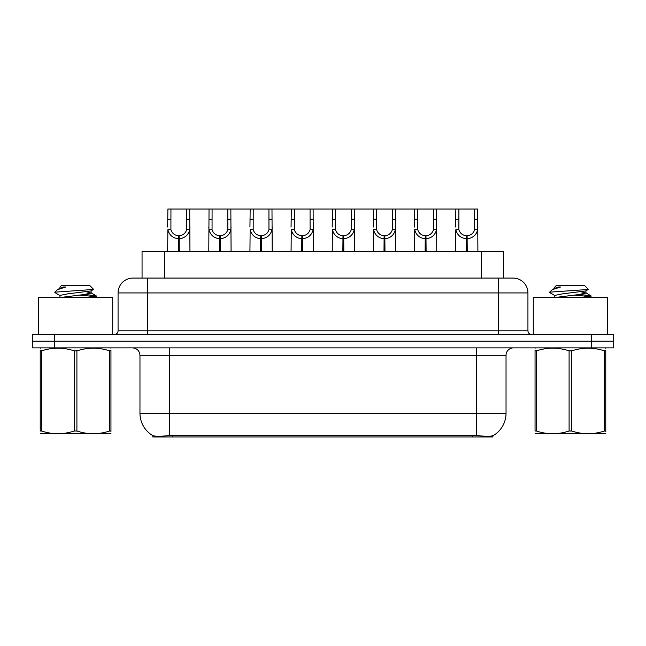<?xml version="1.0" encoding="UTF-8"?>
<svg xmlns="http://www.w3.org/2000/svg" width="646" height="646" viewBox="0 0 646 646"><rect width="100%" height="100%" fill="white"/><g stroke="black" fill="none" stroke-linecap="round" stroke-linejoin="round"><path stroke-width="0.97" d="M138.115 278.079L142.055 278.079L142.055 251.342L503.646 251.342L503.646 278.079M492.89 435.767L492.89 436.979L152.811 436.979L152.811 435.638C154.733 436.381 160.353 436.381 169.664 435.638L476.336 435.638C485.63 436.381 491.251 436.381 493.189 435.638A25.985 25.985 0 0 0 506.036 413.214L506.036 355.3A7.429 7.429 0 0 1 513.457 347.871M152.811 435.638A25.985 25.985 0 0 1 139.964 413.214L139.964 355.3C139.528 350.794 137.049 348.315 132.543 347.871M54.579 334.507L613.7 334.507L613.7 341.193L32.3 341.193L32.3 347.871L54.579 347.871L54.579 341.193L32.3 341.193L32.3 334.507L54.579 334.507L54.579 341.193L613.7 341.193L613.7 347.871L54.579 347.871M133.141 278.079L513.086 278.079A14.85 14.85 0 0 1 527.935 292.929L527.935 330.8C528.162 333.053 529.397 334.289 531.65 334.507M132.915 278.079A14.85 14.85 0 0 0 118.065 292.929L118.065 330.8A3.714 3.714 0 0 1 114.35 334.507M178.312 251.342L178.441 235.758C174.63 235.362 172.119 233.343 170.907 229.71L170.948 209.021L189.714 209.021L189.94 251.342M178.312 238.721C172.781 238.099 169.3 235.087 167.863 229.71L167.661 251.342M167.661 227.045L167.887 209.021L170.948 209.021M179.16 251.342L179.16 235.758C182.971 235.362 185.483 233.343 186.694 229.71L186.654 209.021M179.16 235.758L179.289 251.342M178.441 235.758L178.441 251.342M189.94 227.045L189.738 229.71C188.309 235.087 184.821 238.099 179.289 238.721M189.714 209.021L209.029 209.021L208.795 251.342M219.454 251.342L219.583 235.758C215.772 235.362 213.261 233.343 212.05 229.71L212.082 209.021L230.848 209.021L231.074 251.342M219.454 238.721C213.915 238.099 210.435 235.087 208.997 229.71L208.795 227.045M220.294 251.342L220.294 235.758C224.105 235.362 226.617 233.343 227.828 229.71L227.796 209.021M220.294 235.758L220.423 251.342M219.583 235.758L219.583 251.342M231.074 227.045L230.872 229.71C229.443 235.087 225.955 238.099 220.423 238.721M212.082 209.021L209.029 209.021M260.588 251.342L260.718 235.758C256.906 235.362 254.395 233.343 253.184 229.71L253.216 209.021L271.982 209.021L272.208 251.342M260.588 238.721C255.049 238.099 251.569 235.087 250.139 229.71L249.937 251.342M249.937 227.045L250.163 209.021L253.216 209.021M261.428 251.342L261.428 235.758C265.24 235.362 267.751 233.343 268.962 229.71L268.93 209.021M261.428 235.758L261.557 251.342M260.718 235.758L260.718 251.342M272.208 227.045L272.006 229.71C270.577 235.087 267.097 238.099 261.557 238.721M301.722 251.342L301.852 235.758C298.04 235.362 295.529 233.343 294.318 229.71L294.358 209.021L313.116 209.021L313.35 251.342M301.722 238.721C296.191 238.099 292.703 235.087 291.273 229.71L291.071 251.342M291.071 227.045L291.298 209.021L294.358 209.021M302.562 251.342L302.562 235.758C306.374 235.362 308.885 233.343 310.096 229.71L310.064 209.021M302.562 235.758L302.691 251.342M301.852 235.758L301.852 251.342M313.35 227.045L313.149 229.71C311.711 235.087 308.231 238.099 302.691 238.721M342.856 251.342L342.986 235.758C339.174 235.362 336.663 233.343 335.452 229.71L335.492 209.021L354.258 209.021L354.484 251.342M342.856 238.721C337.325 238.099 333.845 235.087 332.407 229.71L332.205 251.342M332.205 227.045L332.432 209.021L335.492 209.021M343.704 251.342L343.704 235.758C347.516 235.362 350.027 233.343 351.238 229.71L351.198 209.021M343.704 235.758L343.834 251.342M342.986 235.758L342.986 251.342M354.484 227.045L354.283 229.71C352.853 235.087 349.365 238.099 343.834 238.721M230.848 209.021L250.163 209.021M271.982 209.021L291.298 209.021M313.116 209.021L332.432 209.021M112.719 334.507L112.719 297.531L38.461 297.531L38.461 334.507M607.539 334.507L607.539 297.531L533.281 297.531L533.281 334.507M110.951 433.619L40.23 433.741M110.951 431.496L110.951 431.003C110.951 434.605 110.951 434.605 110.951 431.003L109.642 431.003L109.642 350.875C98.773 347.282 87.864 347.282 76.906 350.875L74.274 350.875C63.413 347.282 52.496 347.282 41.538 350.875L40.23 350.875C40.23 347.282 40.23 347.282 40.23 350.875L40.23 350.39M76.906 350.875L76.906 431.003C87.767 434.605 98.685 434.605 109.642 431.003M76.906 431.003L74.274 431.003L74.274 350.875M110.951 350.39L110.951 350.875C110.951 347.282 110.951 347.282 110.951 350.875L109.642 350.875M110.951 348.218L110.49 347.871M86.604 297.531L96.335 296.005L85.506 294.406M95.883 297.531L96.335 296.005M94.841 296.571L79.45 295.093M60.151 295.65L54.991 292.638L55.386 292.121L54.845 292.468M59.949 297.774L59.949 295.416L67.765 293.849L91.029 290.934L93.581 289.343L89.737 285.5L61.443 285.5L60.175 287.002M93.533 289.473L55.386 292.121M54.845 292.105L57.381 289.731L65.739 287.002L63.292 287.002M40.69 347.871L40.23 348.267M110.951 350.875L110.951 431.003M41.538 350.875L41.538 431.003L40.23 431.003L40.23 350.875M41.538 431.003C52.407 434.605 63.316 434.605 74.274 431.003M40.23 431.003C40.23 434.605 40.23 434.605 40.23 431.003M91.029 290.934L91.231 293.066L86.75 291.887M60.183 297.531L83.407 294.633L91.231 293.066M57.381 289.731L60.151 288.116L65.739 287.002M605.77 433.619L535.049 433.741M605.77 431.496L605.77 431.003C605.77 434.605 605.77 434.605 605.77 431.003L604.462 431.003L604.462 350.875C593.593 347.282 582.684 347.282 571.726 350.875L569.094 350.875C558.233 347.282 547.315 347.282 536.358 350.875L535.049 350.875C535.049 347.282 535.049 347.282 535.049 350.875L535.049 350.39M571.726 350.875L571.726 431.003C582.587 434.605 593.504 434.605 604.462 431.003M571.726 431.003L569.094 431.003L569.094 350.875M605.77 350.39L605.77 350.875C605.77 347.282 605.77 347.282 605.77 350.875L604.462 350.875M605.77 348.218L605.31 347.871M581.424 297.531L591.155 296.005L580.326 294.406M590.71 297.531L591.155 296.005M589.661 296.571L574.278 295.093M554.971 295.65L549.811 292.638L550.206 292.121L549.665 292.468M554.769 297.774L554.769 295.416L562.593 293.849L585.849 290.934L588.401 289.343L584.557 285.5L556.263 285.5L554.995 287.002M588.353 289.473L550.206 292.121M549.665 292.105L552.201 289.731L560.558 287.002L558.112 287.002M535.51 347.871L535.049 348.267M605.77 350.875L605.77 431.003M536.358 350.875L536.358 431.003L535.049 431.003L535.049 350.875M536.358 431.003C547.227 434.605 558.136 434.605 569.094 431.003M535.049 431.003C535.049 434.605 535.049 434.605 535.049 431.003M585.849 290.934L586.051 293.066L581.57 291.887M555.003 297.531L578.235 294.633L586.051 293.066M552.201 289.731L554.971 288.116L560.558 287.002M383.999 251.342L384.128 235.758C380.316 235.362 377.805 233.343 376.594 229.71L376.626 209.021L395.392 209.021L395.618 251.342M383.999 238.721C378.459 238.099 374.979 235.087 373.541 229.71L373.34 251.342M373.34 227.045L373.574 209.021L376.626 209.021M384.838 251.342L384.838 235.758C388.65 235.362 391.161 233.343 392.372 229.71L392.34 209.021M384.838 235.758L384.968 251.342M384.128 235.758L384.128 251.342M395.618 227.045L395.417 229.71C393.987 235.087 390.499 238.099 384.968 238.721M425.133 251.342L425.262 235.758C421.45 235.362 418.939 233.343 417.728 229.71L417.76 209.021L436.526 209.021L436.753 251.342M425.133 238.721C419.593 238.099 416.113 235.087 414.684 229.71L414.482 251.342M414.482 227.045L414.708 209.021L417.76 209.021M425.972 251.342L425.972 235.758C429.784 235.362 432.295 233.343 433.506 229.71L433.474 209.021M425.972 235.758L426.102 251.342M425.262 235.758L425.262 251.342M436.753 227.045L436.551 229.71C435.121 235.087 431.641 238.099 426.102 238.721M466.267 251.342L466.396 235.758C462.584 235.362 460.073 233.343 458.862 229.71L458.902 209.021L477.66 209.021L477.895 251.342M466.267 238.721C460.735 238.099 457.247 235.087 455.818 229.71L455.616 251.342M455.616 227.045L455.842 209.021L458.902 209.021M467.106 251.342L467.106 235.758C470.926 235.362 473.429 233.343 474.64 229.71L474.608 209.021M467.106 235.758L467.236 251.342M466.396 235.758L466.396 251.342M477.895 227.045L477.693 229.71C476.255 235.087 472.775 238.099 467.236 238.721M354.258 209.021L373.574 209.021M395.392 209.021L414.708 209.021M436.526 209.021L455.842 209.021M472.84 436.979L472.84 435.509M172.862 436.979L172.862 435.509M164.334 278.079L164.334 251.342M481.367 278.079L481.367 251.342M476.336 347.871L476.336 355.3L139.964 355.3M506.036 355.3L476.336 355.3L476.336 413.214L506.036 413.214M476.336 435.638L476.336 413.214L169.664 413.214L169.664 435.638M139.964 413.214L169.664 413.214L169.664 347.871M591.421 347.871L591.421 334.507M527.935 292.929L118.065 292.929M147.764 334.507L147.764 278.079M118.065 330.8L527.935 330.8M498.236 278.079L498.236 334.507M170.948 219.204L167.887 219.204M170.907 229.71L167.863 229.71M189.738 229.71L186.694 229.71M189.714 219.204L186.654 219.204M212.082 219.204L209.029 219.204M212.05 229.71L208.997 229.71M230.872 229.71L227.828 229.71M230.848 219.204L227.796 219.204M253.216 219.204L250.163 219.204M253.184 229.71L250.139 229.71M272.006 229.71L268.962 229.71M271.982 219.204L268.93 219.204M294.358 219.204L291.298 219.204M294.318 229.71L291.273 229.71M313.149 229.71L310.096 229.71M313.116 219.204L310.064 219.204M335.492 219.204L332.432 219.204M335.452 229.71L332.407 229.71M354.283 229.71L351.238 229.71M354.258 219.204L351.198 219.204M376.626 219.204L373.574 219.204M376.594 229.71L373.541 229.71M395.417 229.71L392.372 229.71M395.392 219.204L392.34 219.204M417.76 219.204L414.708 219.204M417.728 229.71L414.684 229.71M436.551 229.71L433.506 229.71M436.526 219.204L433.474 219.204M458.902 219.204L455.842 219.204M458.862 229.71L455.818 229.71M477.693 229.71L474.64 229.71M477.66 219.204L474.608 219.204M59.949 287.002L59.949 288.35M91.029 292.832L96.189 295.844M554.769 287.002L554.769 288.35M585.849 292.832L591.009 295.844"/></g></svg>
